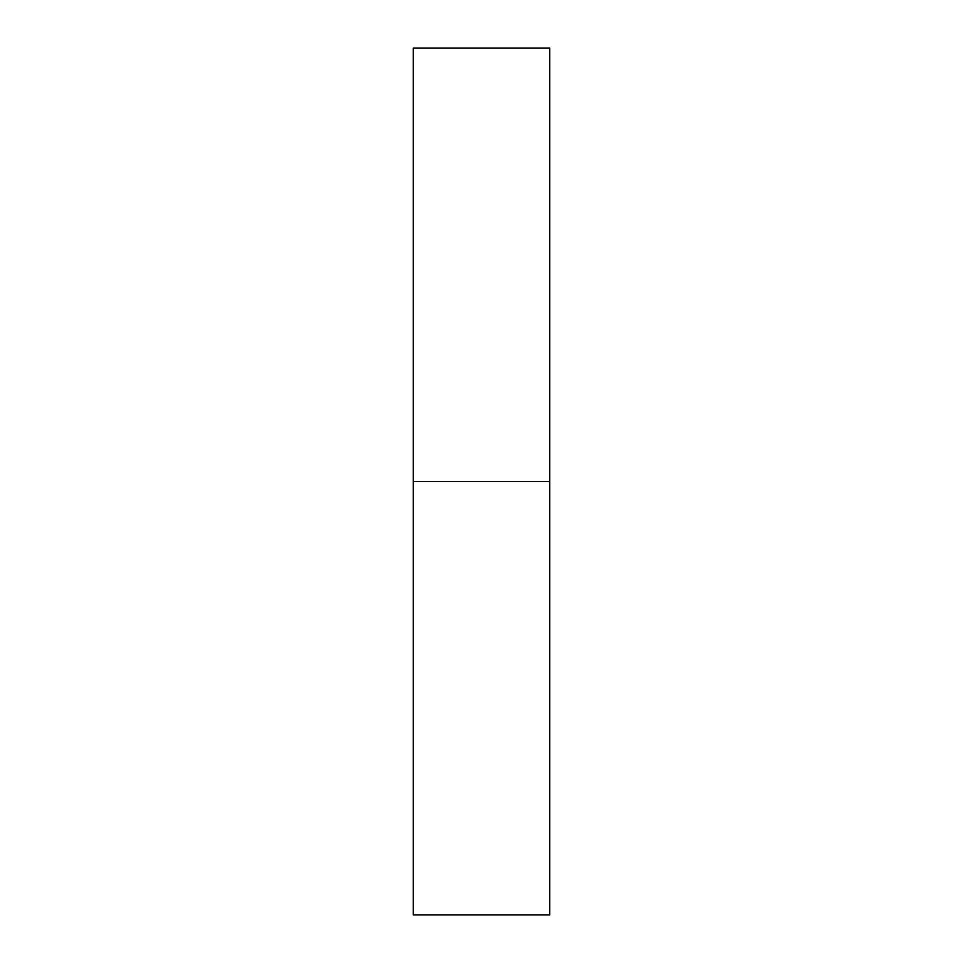 <?xml version="1.0" encoding="UTF-8"?>
<svg xmlns="http://www.w3.org/2000/svg" width="963" height="963" viewBox="0 0 963 963"><rect width="100%" height="100%" fill="white"/><g stroke="black" fill="none" stroke-linecap="round" stroke-linejoin="round"><path stroke-width="1.44" d="M413.259 914.85L413.259 48.15L413.259 914.85L549.741 914.85L549.741 481.5L413.259 481.5L549.741 481.5L549.741 48.15L549.741 914.85M413.259 48.15L549.741 48.15"/></g></svg>
